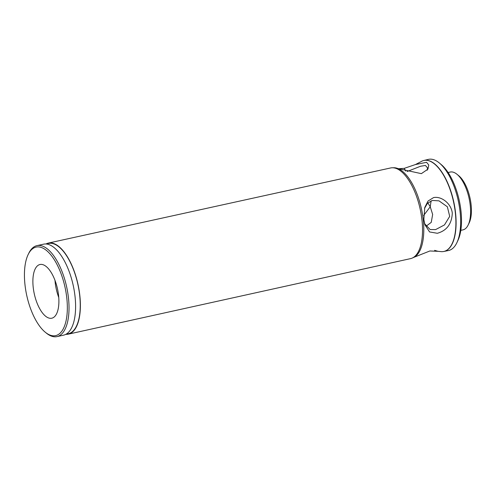 <?xml version="1.0" encoding="UTF-8"?>
<svg xmlns="http://www.w3.org/2000/svg" width="496" height="496" viewBox="0 0 496 496"><rect width="100%" height="100%" fill="white"/><g stroke="black" fill="none" stroke-linecap="round" stroke-linejoin="round"><path stroke-width="0.74" d="M65.819 334.329A46.618 20.125 -102.4 0 0 68.349 334.149L410.552 258.627A46.413 20.038 -102.4 0 0 412.226 258.075L413.552 257.48A46.122 19.914 -102.4 0 0 413.893 257.325L429.852 250.982L437.974 251.305L434.595 250.35M433.516 197.613C441.291 195.858 451.304 203.503 452.29 213.175C451.763 223.932 446.772 230.64 437.329 233.281L429.579 231.948L424.917 224.725L423.851 219.499L424.781 207.464L428.011 201.06L433.516 197.613M424.619 223.684L430.137 229.543L435.612 229.592L444.478 224.924L449.705 216.355L447.361 206.776L439.003 200.849L432.4 200.452L427.496 203.261L424.533 208.363M399.057 168.69L404.252 168.349L415.431 164.554L426.585 162.31L428.78 165.013L427.93 169.155L421.352 173.65L394.177 167.741A46.122 19.914 -102.4 0 0 393.799 167.741L392.348 167.76A46.413 20.038 -102.4 0 0 390.594 167.964L48.31 243.096A46.618 20.125 -102.4 0 0 45.936 243.989M413.893 257.325A46.122 19.914 -102.4 0 0 423.231 219.678A46.122 19.914 -102.4 0 0 394.177 167.741M437.974 251.305L440.609 251.565A46.574 20.107 -102.4 0 0 443.87 251.453A46.574 20.107 -102.4 0 0 455.334 212.722A46.574 20.107 -102.4 0 0 423.851 160.481A46.574 20.107 -102.4 0 0 420.844 161.752L415.431 164.554M58.757 297.476A27.497 11.873 77.6 0 1 55.192 282.534A27.497 11.873 77.6 0 1 55 280.407M58.559 295.349A27.497 11.873 -102.4 0 0 39.978 264.504A27.497 11.873 -102.4 0 0 33.213 287.37A27.497 11.873 -102.4 0 0 51.795 318.209A27.497 11.873 -102.4 0 0 58.559 295.349M460.815 230.355L462.942 229.884A29.611 12.784 -102.4 0 0 468.137 225.048L469.142 222.995A27.571 11.904 -102.4 0 0 471.088 204.569A27.571 11.904 -102.4 0 0 458.732 175.702L456.959 174.257A29.611 12.784 -102.4 0 0 450.213 172.05L448.086 172.521M468.137 225.048A29.611 12.784 -102.4 0 0 470.227 205.263A29.611 12.784 -102.4 0 0 456.959 174.257M45.291 332.246L46.37 333.126A46.574 20.107 -102.4 0 0 56.99 336.604L63.569 335.16A46.574 20.107 -102.4 0 0 75.032 296.428A46.574 20.107 -102.4 0 0 43.549 244.181L36.971 245.632A46.574 20.107 -102.4 0 0 28.793 253.245L28.179 254.498A45.334 19.573 77.6 0 1 49.854 253.741A45.334 19.573 77.6 0 1 66.786 297.935A45.334 19.573 77.6 0 1 45.291 332.246A45.334 19.573 77.6 0 1 24.986 284.785A45.334 19.573 77.6 0 1 28.179 254.498M56.99 336.604A46.574 20.107 -102.4 0 0 68.454 297.873A46.574 20.107 -102.4 0 0 36.971 245.632M65.918 334.279L68.312 333.752A46.221 19.958 -102.4 0 0 79.682 295.312A46.221 19.958 -102.4 0 0 48.441 243.468L46.047 243.995M68.349 334.149A46.618 20.125 -102.4 0 0 79.813 295.38A46.618 20.125 -102.4 0 0 48.31 243.096M412.226 258.075A46.413 20.038 -102.4 0 0 421.966 220.026A46.413 20.038 -102.4 0 0 392.348 167.76M443.97 251.435A46.574 20.107 -102.4 0 0 444.069 251.41A46.574 20.107 -102.4 0 0 455.533 212.679A46.574 20.107 -102.4 0 0 424.049 160.437A46.574 20.107 -102.4 0 0 423.95 160.456L428.364 159.396A46.667 20.15 -102.4 0 1 439.524 163.128A46.667 20.15 -102.4 0 1 460.077 211.699A46.667 20.15 -102.4 0 1 456.983 242.47A46.667 20.15 -102.4 0 1 448.427 250.548L443.988 251.429M456.983 242.47L458.025 240.238A44.417 19.177 -102.4 0 0 460.97 210.949A44.417 19.177 -102.4 0 0 441.403 164.722L439.524 163.128M431.105 200.843L430.243 206.764L432.655 214.47L431.241 222.369L425.965 226.325M423.652 215.481L430.243 206.764L427.856 202.895M427.186 170.258L427.509 167.877L425.425 165.459L420.534 166.247L407.073 171.548M404.252 168.349L405.697 171.077"/></g></svg>
